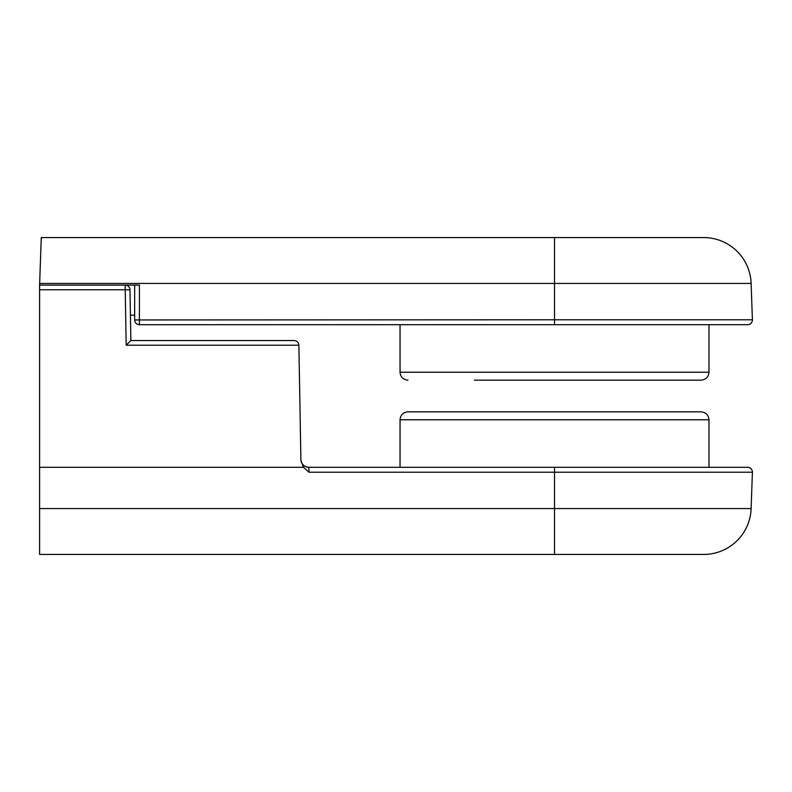 <?xml version="1.0" encoding="UTF-8"?>
<svg xmlns="http://www.w3.org/2000/svg" width="792" height="792" viewBox="0 0 792 792"><rect width="100%" height="100%" fill="white"/><g stroke="black" fill="none" stroke-linecap="round" stroke-linejoin="round"><path stroke-width="1.19" d="M39.6 508.563L751.133 508.563A47.53 47.53 0 0 1 703.633 554.44L39.6 554.44L39.6 467.3L303.514 467.3L300.901 460.459L298.891 345.213L126.195 345.213L130.868 340.55L130.423 315.196L134.66 315.196L134.66 285.09L134.66 319.948L554.529 319.78L554.529 283.437L39.659 283.437L41.263 237.56L703.633 237.56A47.53 47.53 0 0 1 751.133 283.437L752.4 319.78A4.752 4.752 0 0 1 747.648 324.7L139.412 324.7A4.752 4.752 0 0 1 134.66 319.948A4.752 4.752 0 0 0 139.412 324.7L139.412 285.09L39.6 285.09L39.659 283.437M309.038 472.22L308.811 467.3C304.069 466.844 301.425 464.251 300.891 459.518C301.425 464.251 304.069 466.844 308.811 467.3A7.92 7.92 0 0 1 300.891 459.518C301.425 464.251 304.069 466.844 308.811 467.3L747.648 467.3A4.752 4.752 0 0 1 752.4 472.22L309.038 472.22L303.514 467.3M751.133 508.563L752.4 472.22M126.195 345.213L125.225 289.763L129.977 289.763A4.752 4.752 0 0 0 125.225 285.09A4.752 4.752 0 0 1 129.977 289.763L130.868 340.55L294.139 340.55C296.97 340.837 298.554 342.392 298.891 345.213M125.225 285.09L125.225 289.763L39.6 289.763L39.6 467.3M39.6 289.763L39.6 285.09M244.53 340.55L294.139 340.55M554.529 411.84L701.078 411.84C705.89 412.315 708.533 414.958 708.998 419.77L400.049 419.77C400.514 414.958 403.158 412.315 407.969 411.84L554.529 411.84M474.368 380.16L701.078 380.16L474.368 380.16M554.529 467.3L554.529 554.44M308.811 467.3A7.92 7.92 0 0 1 300.891 459.518C301.425 464.251 304.069 466.844 308.811 467.3M751.133 283.437L554.529 283.437L554.529 237.56M554.529 324.7L554.529 319.78L752.4 319.78M400.049 324.7L400.049 372.23L708.998 372.23C708.533 377.042 705.89 379.685 701.078 380.16M708.998 467.3L708.998 419.77M400.049 467.3L400.049 419.77M400.049 372.23C400.514 377.042 403.158 379.685 407.969 380.16M708.998 324.7L708.998 372.23"/></g></svg>
